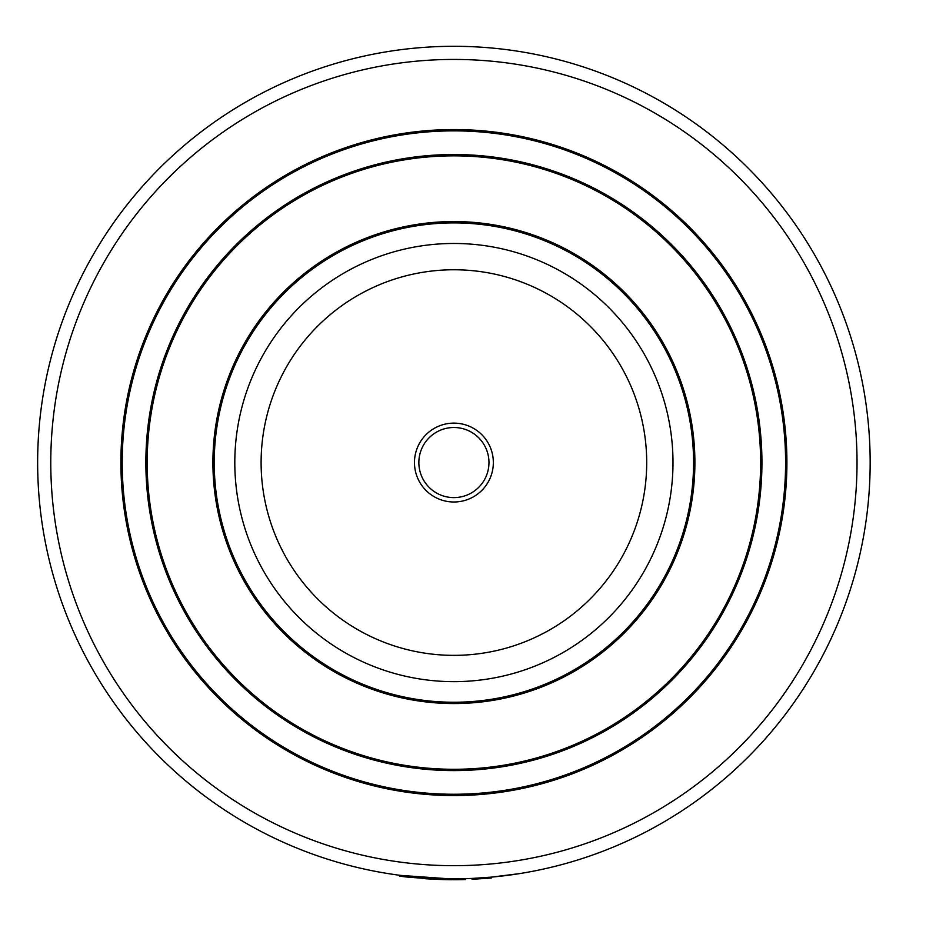 <?xml version="1.0" encoding="UTF-8"?>
<svg xmlns="http://www.w3.org/2000/svg" width="926" height="926" viewBox="0 0 926 926"><rect width="100%" height="100%" fill="white"/><g stroke="black" fill="none" stroke-linecap="round" stroke-linejoin="round"><path stroke-width="1.39" d="M519.579 873.612L491.231 877.142L491.312 878.022L472.075 879.306L472.029 878.427L464.424 878.693L464.447 879.561L449.098 879.677L449.11 878.797L400.703 875.406L400.588 876.274L449.098 879.677M453.902 878.82A416.26 416.26 0 0 1 93.41 254.43A416.26 416.26 0 0 1 814.394 254.43A416.26 416.26 0 0 1 453.902 878.82A416.26 416.26 0 0 1 93.41 254.43A416.26 416.26 0 0 1 814.394 254.43A416.26 416.26 0 0 1 453.902 878.82M453.902 795.573A333.013 333.013 0 0 1 165.511 296.054A333.013 333.013 0 0 1 742.293 296.054A333.013 333.013 0 0 1 453.902 795.573M453.902 795.133A332.573 332.573 0 0 1 165.881 296.274A332.573 332.573 0 0 1 741.923 296.274A332.573 332.573 0 0 1 453.902 795.133A332.573 332.573 0 0 1 165.881 296.274A332.573 332.573 0 0 1 741.923 296.274A332.573 332.573 0 0 1 453.902 795.133M453.902 769.714A307.154 307.154 0 0 1 187.897 308.983A307.154 307.154 0 0 1 719.907 308.983A307.154 307.154 0 0 1 453.902 769.714A307.154 307.154 0 0 1 187.897 308.983A307.154 307.154 0 0 1 719.907 308.983A307.154 307.154 0 0 1 453.902 769.714M453.902 769.286A306.714 306.714 0 0 1 188.279 309.203A306.714 306.714 0 0 1 719.525 309.203A306.714 306.714 0 0 1 453.902 769.286M453.902 703.552A240.991 240.991 0 0 1 245.193 342.064A240.991 240.991 0 0 1 662.611 342.064A240.991 240.991 0 0 1 453.902 703.552M453.902 703.112A240.552 240.552 0 0 1 245.575 342.284A240.552 240.552 0 0 1 662.229 342.284A240.552 240.552 0 0 1 453.902 703.112A240.552 240.552 0 0 1 245.575 342.284A240.552 240.552 0 0 1 662.229 342.284A240.552 240.552 0 0 1 453.902 703.112M468.938 681.131A219.08 219.08 0 0 1 257.092 366.302A219.08 219.08 0 0 1 635.664 340.247A219.08 219.08 0 0 1 468.938 681.131A219.08 219.08 0 0 1 257.092 366.302A219.08 219.08 0 0 1 635.664 340.247A219.08 219.08 0 0 1 453.902 681.652M401.097 875.464L404.998 875.938M403.875 875.811L414.825 876.98M415.427 877.038L416.434 877.13M417.059 877.188L418.031 877.281M418.425 877.304L419.802 877.42M421.446 877.559L423.321 877.698M448.022 879.654L451.24 879.688M462.757 879.607L461.553 879.631M400.865 875.429L400.75 876.297L403.227 876.609M404.836 876.806L406.896 877.038M451.124 878.82L451.448 879.688M444.48 879.596L451.772 879.7M462.85 879.607L463.914 879.584M425.231 878.716L428.101 878.901L428.159 878.033M431.308 879.087L435.521 879.295M449.388 879.677L447.096 879.642M425.891 878.762L432.917 879.168M399.488 876.135L399.604 875.267L399.488 876.135L403.331 876.621M406.745 877.026L436.377 879.33M437.743 879.387L443.924 879.584M453.08 879.7L453.879 879.7M454.4 879.7L456.541 879.688M457.166 879.688L461.229 879.631M464.354 879.573L465.465 879.538M433.912 879.225L447.536 879.654M403.771 876.679L404.616 876.783M399.604 875.267L400.703 875.406M472.029 878.427L491.231 877.142M456.611 501.904A39.436 39.436 0 0 1 418.483 445.232A39.436 39.436 0 0 1 486.625 440.545A39.436 39.436 0 0 1 456.611 501.904M456.31 497.528A35.049 35.049 0 0 1 422.418 447.165A35.049 35.049 0 0 1 482.99 442.987A35.049 35.049 0 0 1 456.31 497.528M453.902 865.683A403.111 403.111 0 0 1 104.788 261.005A403.111 403.111 0 0 1 803.016 261.005A403.111 403.111 0 0 1 453.902 865.683M453.902 794.253A331.693 331.693 0 0 1 166.645 296.714A331.693 331.693 0 0 1 741.159 296.714A331.693 331.693 0 0 1 453.902 794.253M453.902 770.594A308.034 308.034 0 0 1 187.133 308.543A308.034 308.034 0 0 1 720.671 308.543A308.034 308.034 0 0 1 453.902 770.594M453.902 702.244A239.684 239.684 0 0 1 246.339 342.724A239.684 239.684 0 0 1 661.465 342.724A239.684 239.684 0 0 1 453.902 702.244M467.132 654.902A192.793 192.793 0 0 1 280.717 377.854A192.793 192.793 0 0 1 613.857 354.924A192.793 192.793 0 0 1 467.132 654.902M465.685 879.538L465.662 878.658"/></g></svg>
